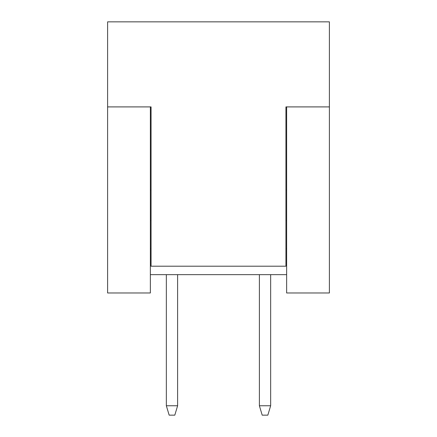 <?xml version="1.0" encoding="UTF-8"?>
<svg xmlns="http://www.w3.org/2000/svg" width="437" height="437" viewBox="0 0 437 437"><rect width="100%" height="100%" fill="white"/><g stroke="black" fill="none" stroke-linecap="round" stroke-linejoin="round"><path stroke-width="0.66" d="M329.394 106.901L285.929 106.901L329.394 106.901L329.394 21.85L107.606 21.85L107.606 106.901L151.071 106.901L151.071 266.193L285.929 266.193L151.071 266.193L151.071 106.901L107.606 106.901L107.606 292.976L150.366 292.976L150.366 106.901L151.071 106.901L107.606 106.901L107.606 292.976L150.366 292.976L150.366 106.901L107.606 106.901L107.606 21.85L329.394 21.85L329.394 292.976L329.394 106.901L286.634 106.901L286.634 292.976L329.394 292.976L286.634 292.976L286.634 106.901L329.394 106.901M285.929 266.193L285.929 106.901L285.929 266.193M285.929 106.901L286.634 106.901L285.929 106.901M286.634 190.073L285.929 190.073L286.634 190.073M286.634 274.654L150.366 274.654L286.634 274.654M151.071 190.073L150.366 190.073L151.071 190.073M151.071 248.806L150.366 248.806L151.071 248.806M150.366 220.614L151.071 220.614L150.366 220.614M286.634 248.806L285.929 248.806L286.634 248.806M285.929 220.614L286.634 220.614L285.929 220.614M177.619 405.755L177.619 274.654L177.619 405.755L174.8 415.15L169.163 415.15L166.344 405.755L177.619 405.755L174.8 415.15L169.163 415.15L166.344 405.755L177.619 405.755M166.344 274.654L166.344 405.755L166.344 274.654M270.656 274.654L270.656 405.755L259.381 405.755L259.381 274.654L259.381 405.755L262.2 415.15L267.837 415.15L262.2 415.15L259.381 405.755L270.656 405.755L270.656 274.654M267.837 415.15L270.656 405.755L267.837 415.15"/></g></svg>
